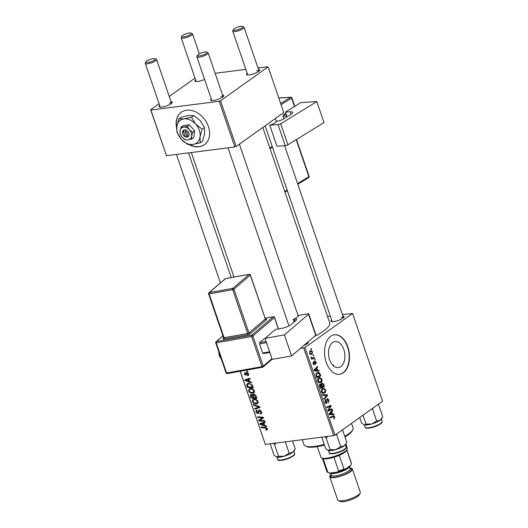 <?xml version="1.0" encoding="UTF-8"?>
<svg xmlns="http://www.w3.org/2000/svg" width="528" height="528" viewBox="0 0 528 528"><rect width="100%" height="100%" fill="white"/><g stroke="black" fill="none" stroke-linecap="round" stroke-linejoin="round"><path stroke-width="0.79" d="M343.814 349.503A13.114 8.118 82.7 0 0 335.029 341.57A13.114 8.118 82.7 0 0 329.578 359.66A13.114 8.118 82.7 0 0 338.362 367.594A13.114 8.118 82.7 0 0 343.814 349.503M347.82 346.823A19.932 12.335 82.7 0 0 334.475 334.772A19.932 12.335 82.7 0 0 326.192 362.261A19.932 12.335 82.7 0 0 339.537 374.312A19.932 12.335 82.7 0 0 347.82 346.823M339.379 374.332A19.932 12.335 82.7 0 0 347.51 346.863A19.932 12.335 82.7 0 0 334.323 334.792M189.05 144.586A19.932 14.863 -125.5 0 0 199.109 146.764A19.932 14.863 -125.5 0 0 204.428 144.718A19.932 14.863 -125.5 0 0 206.923 123.083A19.932 14.863 -125.5 0 0 186.595 110.22A19.932 14.863 -125.5 0 0 181.276 112.259A19.932 14.863 -125.5 0 0 176.656 128.139M181.388 112.187A19.932 14.863 -125.5 0 0 176.715 127.274M189.611 144.619A19.932 14.863 -125.5 0 0 199.327 146.606A19.932 14.863 -125.5 0 0 204.541 144.639M342.936 316.081A6.976 1.729 161.1 0 1 344.091 317.09A6.976 1.729 161.1 0 1 333.782 321.559A6.976 1.729 161.1 0 1 331.327 321.46A6.976 1.729 161.1 0 1 331.617 319.955M262.819 127.459L329.657 322.694A37.877 9.372 161.1 0 1 314.094 336.653M222.565 95.02A6.976 1.729 161.1 0 1 223.72 96.03A6.976 1.729 161.1 0 1 213.411 100.498A6.976 1.729 161.1 0 1 210.962 100.399A6.976 1.729 161.1 0 1 211.253 98.894M258.476 69.406A6.976 1.729 161.1 0 1 259.631 70.415A6.976 1.729 161.1 0 1 249.322 74.884A6.976 1.729 161.1 0 1 246.873 74.785A6.976 1.729 161.1 0 1 247.163 73.28M204.587 79.424A6.976 1.729 161.1 0 1 197.756 81.477A6.976 1.729 161.1 0 1 195.307 81.378A6.976 1.729 161.1 0 1 195.598 79.873M171.006 101.614A6.976 1.729 161.1 0 1 172.161 102.63A6.976 1.729 161.1 0 1 161.845 107.098A6.976 1.729 161.1 0 1 159.397 106.999A6.976 1.729 161.1 0 1 159.687 105.488M240.299 371.243L265.346 444.404L240.174 371.27M304.979 347.47L335.003 435.178L333.689 435.659L303.659 347.959L304.979 347.47L352.572 313.52L342.395 314.503M330.284 316.054L327.505 316.411M318.754 377.843L319.724 377.441L321.908 379.058C322.252 380.648 321.961 381.764 321.024 382.424L319.051 382.741L317.83 381.249C317.473 379.619 317.783 378.477 318.754 377.843M317.566 370.313L318.872 370.359L319.117 371.078L314.312 370.808L314.035 369.996L317.519 366.419L317.75 367.085L316.793 368.036L317.566 370.313L314.464 370.709L318.872 370.359M333.241 416.018L334.838 416.823L334.085 418.915L333.808 418.282L334.382 417.094L333.373 416.731L330.429 417.879L330.198 417.206L333.683 415.899M330.693 417.001L333.802 416.605L330.449 417.107M327.268 398.746L329.063 399.953L328.462 402.851L328.607 400.231L327.525 399.379L326.634 403.326L325.017 402.25L325.558 399.544L325.466 401.96L326.383 402.679L327.664 398.574M326.753 399.419L327.743 399.293L326.733 399.485M325.855 403.425L326.238 403.491M325.294 402.877L326.383 402.679M322.496 394.706L327.241 394.799L327.532 395.65L324.08 399.326L323.849 398.66L326.806 395.505L322.74 395.426L322.496 394.706M322.397 388.469L323.367 388.067L325.552 389.69C325.895 391.274 325.598 392.396 324.667 393.056L322.687 393.373L321.466 391.882C321.11 390.251 321.42 389.11 322.397 388.469M310.84 348.883L311.434 348.652L311.665 349.312L311.078 349.562L310.84 348.883M335.003 435.178L382.595 401.227L352.572 313.52M321.75 383.044L323.552 384.047L324.43 386.608L320.278 388.225L319.473 385.658L320.034 384.166L321.255 384.391L322.172 382.873M320.034 384.166L320.463 383.981M332.554 414.077L333.854 414.13L334.099 414.85L329.3 414.579L329.023 413.767L332.508 410.19L332.732 410.857L331.775 411.807L332.554 414.077L329.446 414.48L333.854 414.13M329.505 409.82L332.053 408.857L332.284 409.53L328.119 411.14L327.881 410.434L330.469 406.316L326.951 407.715L326.72 407.042L330.878 405.425L331.115 406.124L328.541 410.256L329.505 409.82M313.804 364.703L314.391 364.624L313.13 363.792L313.454 361.68L313.487 363.574L314.107 364.003L314.78 361.145L316.12 362.142L315.731 364.393L315.401 363.805L315.764 362.36L315.044 361.786L314.094 364.749M314.398 361.825L315.183 361.726L314.391 361.871M313.282 364.142L314.107 364.003M319.704 373.118L320.793 375.976L316.635 377.593L315.863 375.151L316.879 372.669L317.863 372.253L319.704 373.118L318.958 373.217M310.154 350.909L310.946 350.572L312.563 351.767L312.008 354.13L311.15 354.499L309.533 353.278L310.154 350.909M312.946 355.027L313.54 354.796L313.771 355.463L313.183 355.707L312.946 355.027M313.203 357.806L314.417 357.357L314.648 358.03L311.626 359.212L311.395 358.538L312.022 358.301L310.979 357.139L312.503 357.997L313.203 357.806M314.483 359.515L315.077 359.278L315.302 359.944L314.714 360.195L314.483 359.515M247.54 371.085L247.771 371.752L246.946 371.712L246.715 371.026L247.54 371.085M254.397 390.892L253.823 393.01L252.8 393.386L250.094 392.819L248.622 391.024L249.157 388.898L250.285 388.502C252.008 388.271 253.381 389.063 254.397 390.892M251.335 382.16L251.579 382.879L245.131 380.609L244.853 379.797L249.988 378.22L250.213 378.893L248.807 379.295L249.586 381.566L251.335 382.16M256.021 395.848L256.898 398.409L251.09 398.026L250.318 395.492L251.249 394.449L252.872 395.162L253.697 394.225L256.021 395.848M250.681 394.654L251.249 394.449M253.222 394.396L253.697 394.225M259.703 406.606L259.994 407.451L254.892 409.127L254.661 408.454L259.037 407.022L253.559 405.22L253.308 404.507L259.703 406.606M266.257 429.462L266.68 428.69L265.353 427.951L261.241 427.673L261.01 427L265.267 427.284L267.326 428.65L266.574 430.115L266.059 430.122L265.762 429.462L267.366 428.776M267.122 429.924L266.574 430.115L267.399 429.528M264.515 420.658L264.746 421.331L258.938 420.935L258.694 420.235L262.68 417.813L257.763 417.516L257.532 416.843L263.34 417.226L263.578 417.925L259.604 420.361L264.515 420.658M303.659 347.959L300.412 348.368M333.689 435.659L265.346 444.404M266.323 425.931L266.567 426.65L260.113 424.38L259.835 423.562L264.97 421.991L265.201 422.664L263.789 423.067L264.568 425.337L266.323 425.931M257.123 410.54L256.456 411.965L257.605 412.969L259.268 409.985L261.551 411.787L261.287 413.695L260.39 413.998L260.093 413.345L260.839 413.074L260.898 411.82L259.545 410.639L258.799 412.724L257.869 413.629L255.809 412.025L256.747 409.952L257.149 410.599L256.667 410.751L257.083 410.447M260.271 413.325L261.716 412.447M260.225 410.157L259.129 410.876M258.357 413.45L258.68 413.048M256.166 410.177L256.747 409.952M257.605 412.969L258.905 412.018M258.661 410.203L259.268 409.985M258.034 401.518L257.459 403.643L256.436 404.019L253.73 403.451L252.259 401.656L252.793 399.531L253.928 399.135C255.651 398.904 257.017 399.696 258.034 401.518M247.441 375.085L248.101 374.002L247.196 373.21L245.982 375.355L244.378 374.108L245.058 372.445L245.355 373.098L244.88 374.075L245.665 374.702L246.926 372.55L248.602 373.976L247.738 375.738L247.441 375.085L248.708 374.365M247.777 372.794L246.899 373.395M244.596 372.623L245.058 372.445M246.919 372.55L246.319 372.979L246.926 372.55M248.365 375.533L248.681 375.111M252.608 385.882L253.255 387.776L247.454 387.394L246.695 384.971L247.256 383.678L248.371 383.288L252.127 384.872L252.608 385.882M219.206 101.277L220.519 100.795L236.161 146.474L234.841 146.962L219.206 101.277L150.863 110.022L166.505 155.701L150.632 109.732L159.08 103.706M169.237 96.459L194.99 78.091M236.161 146.474L283.754 112.523L268.112 66.845L257.941 67.828M245.83 69.379L215.134 73.306M220.519 100.795L268.112 66.845M234.841 146.962L166.505 155.701M223.139 96.71A5.98 1.478 -18.9 0 0 220.757 96.4M155.074 58.681A4.983 1.234 -18.9 0 0 153.325 58.615A4.983 1.234 -18.9 0 0 145.959 61.802A4.983 1.234 -18.9 0 0 147.913 62.469A4.983 1.234 -18.9 0 0 153.49 60.654A4.983 1.234 -18.9 0 0 155.074 58.681L156.281 59.222A5.98 1.478 161.1 0 1 156.592 59.519L171.58 103.297A5.98 1.478 -18.9 0 0 169.191 102.993M242.55 26.473A4.983 1.234 -18.9 0 0 240.801 26.4A4.983 1.234 -18.9 0 0 233.435 29.594A4.983 1.234 -18.9 0 0 235.389 30.261A4.983 1.234 -18.9 0 0 240.966 28.446A4.983 1.234 -18.9 0 0 242.55 26.473L243.758 27.014A5.98 1.478 161.1 0 1 244.068 27.304L259.057 71.089A5.98 1.478 -18.9 0 0 256.667 70.778M307.963 341.906A6.976 1.729 161.1 0 1 308.18 342.705A6.976 1.729 161.1 0 1 303.706 345.55M333.478 365.864L333.821 365.158A32.888 8.144 161.1 0 1 333.241 365.647M332.864 365.284L333.821 365.158M284.599 145.695L343.51 317.764A5.98 1.478 -18.9 0 0 341.121 317.46M307.593 343.385A5.98 1.478 -18.9 0 0 306.669 343.015M259.75 420.354L258.938 420.935M261.07 419.311L260.898 418.803M263.373 417.325L262.68 417.813M262.04 417.14L261.175 417.76M258.608 416.909L257.763 417.516M263.538 417.813L260.911 419.654M263.076 418.117L259.604 420.361M260.647 423.997L260.113 424.38M265.036 422.176L263.789 423.067M261.895 424.373L263.809 425.053L263.188 423.238L260.601 423.984L261.895 424.373M264.343 424.67L263.809 425.053M262.211 422.836L260.601 423.984M264.911 422.011L263.188 423.238M267.432 429.139L266.059 430.122M267.188 428.327L266.68 428.69M262.086 427.073L261.241 427.673M261.697 413.068L260.39 413.998M261.419 411.451L260.898 411.82M256.37 411.629L255.809 412.025M259.736 406.705L259.261 406.857M256.905 407.695L254.892 409.127M259.644 406.586L259.037 407.022M254.166 404.785L253.559 405.22M258.086 402.844L256.436 404.019M258.159 402.508L257.789 402.508M254.285 403.055L253.73 403.451M252.82 401.254L252.259 401.656M253.968 402.871L256.971 403.088L257.387 401.551C256.535 400.178 255.433 399.597 254.093 399.808L253.301 400.085L252.905 401.597L253.968 402.871M255.011 399.155L254.093 399.808M257.902 401.188L257.387 401.551M251.935 397.419L251.09 398.026M251.764 394.462L250.318 395.492M254.179 394.231L252.872 395.162M252.206 394.607L251.15 396.257L251.539 397.393L253.348 397.518L252.384 395.38L251.196 395.221L252.12 394.561M253.882 397.135L253.348 397.518M252.806 395.083L252.384 395.38M254.641 394.37L253.909 394.891L253.546 396.152L254.027 397.564L255.988 397.69L255.308 395.795L253.572 395.01L254.529 394.33M256.522 397.313L255.988 397.69M255.829 395.419L255.308 395.795M248.701 375.052L247.738 375.738M248.503 373.718L248.101 374.002M244.814 373.798L244.378 374.108M246.748 374.042L245.962 374.596M245.659 380.226L245.131 380.609M250.048 378.404L248.807 379.295M246.906 380.602L248.827 381.282L248.2 379.467L245.612 380.219L246.906 380.602M249.355 380.899L248.827 381.282M247.229 379.064L245.612 380.219M249.922 378.239L248.2 379.467M248.292 386.793L247.454 387.394M248.853 383.255L246.695 384.971M247.903 386.767L252.351 387.057L252.054 386.206C251.315 384.463 250.147 383.711 248.563 383.955L247.375 384.945L247.903 386.767M252.879 386.681L252.351 387.057M249.48 383.302L248.563 383.955M252.589 385.829L252.054 386.206M254.443 392.212L252.8 393.386M254.522 391.875L254.153 391.875M250.648 392.423L250.094 392.819M249.183 390.621L248.622 391.024M250.331 392.238L253.334 392.456L253.744 390.925C252.892 389.545 251.797 388.964 250.45 389.176L249.665 389.453L249.262 390.964L250.331 392.238M251.374 388.522L250.45 389.176M254.258 390.555L253.744 390.925M247.599 371.243L246.946 371.712M311.018 349.397L311.665 349.312M322.984 384.12L323.552 384.047M321.519 386.978L324.43 386.608M319.651 384.595L321.255 384.391M320.529 387.361L321.829 386.859L320.932 384.806L320.272 384.82L320.529 387.361L320.001 387.433M319.618 386.291L320.14 386.225M319.519 384.912L320.932 384.806M322.311 386.668L323.717 386.12L323.044 384.232L321.961 383.717L322.311 386.668L321.783 386.734M321.281 385.328L321.829 385.262M321.281 383.803L322.232 383.605L321.301 383.724M325.01 389.756L325.552 389.69M322.582 393.32L324.667 393.056M322.799 392.641L324.456 392.377L325.09 389.961L323.4 388.826L322.582 389.162L321.915 391.591L322.799 392.641L321.915 392.753M321.4 391.657L321.915 391.591M321.651 389.288L322.582 389.162M322.654 395.168L327.241 394.799M326.515 395.782L327.532 395.65M328.528 400.026L329.063 399.953M326.654 399.868L327.254 399.788M326.647 402.052L327.202 401.98M324.977 400.29L325.829 400.184M324.958 400.343L325.736 400.244M324.944 402.026L325.466 401.96M334.026 418.783L334.455 418.73M334.29 416.896L334.838 416.823M331.729 410.989L332.732 410.857M330.805 411.932L331.775 411.807M330.561 413.945L331.987 414.031L331.366 412.216L329.604 413.972L330.561 413.945L329.142 414.13M329.234 414.381L331.987 414.031M329.109 414.031L329.604 413.972M330.409 412.342L331.366 412.216M329.261 409.913L332.284 409.53M328.218 410.296L327.888 410.421M327.664 406.672L330.469 406.316M326.746 407.121L329.393 406.784M328.079 406.514L331.115 406.124M328.68 409.101L329.393 409.009M327.941 410.329L328.541 410.256M314.365 362.155L314.846 362.096M313.005 362.399L313.731 362.307M313.084 363.627L313.487 363.574M315.698 362.195L316.12 362.142M316.747 367.217L317.75 367.085M315.823 368.161L316.793 368.036M315.572 370.181L316.998 370.26L316.378 368.445L314.622 370.201L315.572 370.181L314.16 370.359M314.246 370.61L316.998 370.26M314.127 370.26L314.622 370.201M315.427 368.57L316.378 368.445M319.598 374.154L320.146 374.081M317.882 376.345L320.793 375.976M316.338 373.184L317.942 372.986L317.084 373.349L316.338 374.88L316.892 376.735L320.074 375.494L319.783 374.636L317.942 372.986M316.364 376.801L316.892 376.735M315.836 374.946L316.338 374.88M316.147 373.474L317.084 373.349M321.374 379.13L321.908 379.058M318.938 382.688L321.024 382.424M319.163 382.015L320.813 381.744L321.453 379.328L319.763 378.193L318.945 378.536L318.278 380.959L319.163 382.015L318.278 382.127M317.757 381.025L318.278 380.959M318.008 378.655L318.945 378.536M312.14 351.82L312.563 351.767M310.325 354.347L312.008 354.13M309.89 353.06L311.032 353.786L311.738 353.496L312.22 352.004L311.045 351.311L310.378 351.575L309.481 353.113M309.54 351.681L310.378 351.575M313.124 355.542L313.771 355.463M311.441 358.129L312.503 357.997M311.751 358.4L314.648 358.03M310.979 357.166L311.5 357.1M311.005 357.562L311.527 357.496M314.662 360.03L315.302 359.944M199.478 55.876A4.983 1.234 -18.9 0 0 205.055 54.061A4.983 1.234 -18.9 0 0 206.639 52.087A4.983 1.234 -18.9 0 0 204.89 52.015A4.983 1.234 -18.9 0 0 197.525 55.209A4.983 1.234 -18.9 0 0 199.478 55.876M206.639 52.087L207.847 52.628A5.98 1.478 161.1 0 1 208.157 52.925A5.98 1.478 161.1 0 1 205.333 55.301A5.98 1.478 161.1 0 1 199.254 57.176A5.98 1.478 161.1 0 1 196.838 56.8A5.98 1.478 161.1 0 1 196.904 56.377L197.525 55.209M244.068 27.304A5.98 1.478 161.1 0 1 241.243 29.687A5.98 1.478 161.1 0 1 235.165 31.555A5.98 1.478 161.1 0 1 232.749 31.178A5.98 1.478 161.1 0 1 232.815 30.756L233.435 29.594M156.592 59.519A5.98 1.478 161.1 0 1 153.773 61.901A5.98 1.478 161.1 0 1 147.688 63.769A5.98 1.478 161.1 0 1 145.273 63.393A5.98 1.478 161.1 0 1 145.339 62.971L145.959 61.802M189.235 32.993A4.983 1.234 -18.9 0 0 181.87 36.188A4.983 1.234 -18.9 0 0 183.823 36.854A4.983 1.234 -18.9 0 0 189.4 35.039A4.983 1.234 -18.9 0 0 190.984 33.066A4.983 1.234 -18.9 0 0 189.235 32.993M190.984 33.066L192.192 33.607A5.98 1.478 161.1 0 1 192.502 33.898A5.98 1.478 161.1 0 1 189.684 36.28A5.98 1.478 161.1 0 1 183.599 38.155A5.98 1.478 161.1 0 1 181.183 37.772A5.98 1.478 161.1 0 1 181.249 37.349L181.87 36.188M328.35 450.536A9.702 2.402 -18.9 0 0 335.907 449.572A9.702 2.402 161.1 0 0 344.249 445.837A9.702 2.402 -18.9 0 0 345.761 444.345L346.381 443.177L344.249 445.837L340.738 446.629L335.907 449.572L330.139 449.764L328.013 450.417A9.702 2.402 -18.9 0 0 328.35 450.536L325.618 448.562L321.724 437.191M341.715 430.393L342.751 430.426L346.817 442.292L346.381 443.177M335.768 434.636L336.673 434.762L337.286 433.554M336.673 434.762L340.738 446.629M342.751 430.426L342.296 429.977M324.872 436.788L326.073 437.897L330.139 449.764M326.073 437.897L327.914 436.399M371.679 409.015L372.583 409.141L373.197 407.933M359.687 417.569L361.528 422.941L363.924 424.802A9.702 2.402 -18.9 0 0 364.261 424.921A9.702 2.402 -18.9 0 0 371.818 423.951L366.049 424.142L364.261 424.921M362.993 415.213L366.049 424.142M376.649 421.007L371.818 423.951A9.702 2.402 -18.9 0 0 380.16 420.215L376.649 421.007L372.583 409.141M377.626 404.771L378.662 404.804L382.727 416.671L380.16 420.215A9.702 2.402 -18.9 0 0 381.671 418.724L382.292 417.562M378.662 404.804L378.206 404.362M276.784 457.129A9.702 2.402 161.1 0 0 284.341 456.166A9.702 2.402 -18.9 0 0 289.04 454.436A9.702 2.402 -18.9 0 0 292.684 452.43L289.172 453.222L284.341 456.166L278.573 456.357L276.448 457.017A9.702 2.402 -18.9 0 0 276.784 457.129L274.052 455.156L270.164 443.784M273.306 443.388L274.507 444.49L276.349 442.999M274.507 444.49L278.573 456.357M285.278 441.857L289.172 453.222M292.525 440.926L295.251 448.886L292.684 452.43A9.702 2.402 -18.9 0 0 294.195 450.938L294.815 449.777M344.758 436.286A25.912 6.415 -18.9 0 0 352.783 429.812L352.163 430.973A24.915 6.171 161.1 0 1 344.969 436.907M324.43 445.084A24.915 6.171 161.1 0 1 315.341 446.932A24.915 6.171 161.1 0 1 306.577 446.582L305.375 446.041A25.912 6.415 -18.9 0 0 314.483 446.404A25.912 6.415 -18.9 0 0 324.199 444.411M352.783 429.812A25.912 6.415 -18.9 0 0 353.067 427.984L351.503 423.41M302.287 439.679L304.029 444.767A25.912 6.415 -18.9 0 0 305.375 446.041M317.315 446.642L320.978 457.34A13.952 3.452 -18.9 0 0 321.704 458.027A13.952 3.452 -18.9 0 0 332.422 456.984A13.952 3.452 -18.9 0 0 345.048 451.433A13.952 3.452 -18.9 0 0 347.226 449.288A13.952 3.452 -18.9 0 0 347.378 448.298L345.919 444.041M347.226 449.288L346.606 450.45A12.956 3.208 161.1 0 1 344.586 452.443A12.956 3.208 161.1 0 1 339.286 455.314A12.956 3.208 161.1 0 1 333.92 457.288A12.956 3.208 161.1 0 1 323.162 458.667A12.956 3.208 161.1 0 1 322.905 458.568L321.704 458.027M339.286 455.314L343.979 469.016L345.444 469.108A11.959 2.963 161.1 0 1 337.273 472.118L329.822 473.075A11.959 2.963 161.1 0 1 328.799 472.811A11.959 2.963 -18.9 0 0 333.003 472.982A11.959 2.963 -18.9 0 0 350.678 465.32A11.959 2.963 161.1 0 1 350.632 465.412L345.444 469.108M346.81 450.067L351.47 463.67L350.678 465.32A11.959 2.963 161.1 0 0 350.704 465.28M323.162 458.667L327.855 472.369L329.822 473.075M337.273 472.118L338.613 470.996A12.956 3.208 -18.9 0 0 343.979 469.016M333.92 457.288L338.613 470.996M351.47 463.67A12.956 3.208 -18.9 0 0 351.443 463.241L346.883 449.929M322.37 458.324L326.924 471.636A12.956 3.208 -18.9 0 0 327.598 472.27A12.956 3.208 -18.9 0 0 327.855 472.369M360.188 493.093L359.198 494.96A10.369 2.567 161.1 0 1 343.88 501.6A10.369 2.567 161.1 0 1 340.237 501.455L338.309 500.59A11.959 2.963 -18.9 0 0 342.514 500.755A11.959 2.963 -18.9 0 0 360.188 493.093A11.959 2.963 -18.9 0 0 360.32 492.254L352.374 469.049A11.959 2.963 -18.9 0 0 349.958 468.145M350.678 465.32L350.064 466.488A10.963 2.713 161.1 0 1 333.861 473.51A10.963 2.713 161.1 0 1 330.007 473.352L327.598 472.27M331.102 474.599A11.959 2.963 -18.9 0 0 329.743 476.797A11.959 2.963 -18.9 0 0 334.567 477.55A11.959 2.963 -18.9 0 0 346.738 473.807A11.959 2.963 -18.9 0 0 352.374 469.049M329.743 476.797L337.689 500.003A11.959 2.963 -18.9 0 0 338.309 500.59M291.119 114.312L290.255 111.804L285.404 112.114L287.021 116.846M285.404 112.114L300.861 102.61L316.807 101.594L280.738 123.763L287.932 144.778L324.001 122.602L316.807 101.594M287.932 144.778A1.993 0.495 161.1 0 1 285.259 145.655L276.936 146.19L269.742 125.176L270.316 124.997A5.98 1.478 161.1 0 0 276.283 121.407A5.98 1.478 161.1 0 0 276.256 121.348M285.259 145.655L278.065 124.641L269.742 125.176M278.065 124.641A1.993 0.495 -18.9 0 0 280.738 123.763M290.255 111.804A7.973 1.973 161.1 0 1 292.651 112.385A7.973 1.973 161.1 0 1 290.651 114.616L283.562 118.972A4.983 1.234 161.1 0 1 276.877 121.169L276.217 121.216M286.724 115.969L282.982 116.206L283.312 114.899L285.826 113.355M283.312 114.899L286.295 114.708M283.866 118.787L282.982 116.206M272.217 359.39L265.023 338.375L284.401 334.91L291.595 355.925L272.217 359.39M297.805 315.704A5.98 1.478 161.1 0 1 298.241 316.041A5.98 1.478 161.1 0 1 293.832 319.103L294.116 319.163A4.983 1.234 161.1 0 1 296.677 319.394A4.983 1.234 161.1 0 1 296.175 320.258L291.436 324.311A7.973 1.973 161.1 0 1 281.252 328.469L275.352 329.525L265.023 338.375M308.517 314.259A1.993 0.495 -18.9 0 0 308.715 313.909L315.909 334.924A1.993 0.495 161.1 0 1 315.711 335.267L308.517 314.259L284.401 334.91M308.715 313.909A1.993 0.495 -18.9 0 0 307.692 313.823L298.069 315.539M315.711 335.267L291.595 355.925M293.271 319.315L294.182 321.968M269.834 352.44L263.393 353.588L262.654 353.047L259.525 343.906L259.644 342.626L263.947 338.936L265.142 338.725M262.654 353.047L269.617 351.8M266.488 342.665L259.525 343.906M259.644 342.626L266.079 341.477M183.619 131.406L185.394 136.574L186.298 137.26L187.81 136.943A3.986 2.97 -125.5 0 0 188.932 133.109A3.986 2.97 -125.5 0 0 185.387 129.868L183.797 129.947L183.619 131.406A2.99 2.231 -125.5 0 0 182.952 134.191A2.99 2.231 -125.5 0 0 185.394 136.574M183.836 130.066A3.986 2.97 -125.5 0 0 182.714 133.901A3.986 2.97 -125.5 0 0 186.259 137.141M191.737 139.082L191.624 136.099L192.687 132.284L194.693 130.852L189.367 124.859L183.091 125.657L181.084 127.096L180.022 130.911L180.134 133.888L182.213 137.306L185.46 139.887L188.014 139.9L191.737 139.082L193.75 137.65L194.693 130.852M192.687 132.284L189.433 129.703L187.361 126.291L189.367 124.859M187.361 126.291L183.632 127.109L181.084 127.096M202.145 129.215L195.644 124.054L191.486 117.223L184.041 118.866L178.933 118.833L176.814 126.463L177.038 132.422L181.196 139.253A13.952 10.402 -125.5 0 0 192.799 144.448A13.952 10.402 -125.5 0 0 200.026 136.844A13.952 10.402 -125.5 0 0 195.644 124.054A13.952 10.402 -125.5 0 0 184.041 118.866A13.952 10.402 -125.5 0 0 176.814 126.463A13.952 10.402 -125.5 0 0 181.196 139.253L187.691 144.415L192.799 144.448L200.244 142.804L200.026 136.844L202.145 129.215L204.455 127.565L204.673 133.525L202.554 141.161L200.244 142.804M191.486 117.223L193.796 115.579L200.297 120.734L204.455 127.565M178.933 118.833L181.243 117.183L188.694 115.546L193.796 115.579M182.213 137.306A6.976 5.201 -125.5 0 0 188.014 139.9A6.976 5.201 -125.5 0 0 191.624 136.099A6.976 5.201 -125.5 0 0 189.433 129.703A6.976 5.201 -125.5 0 0 183.632 127.109A6.976 5.201 -125.5 0 0 180.022 130.911A6.976 5.201 -125.5 0 0 182.213 137.306M187.81 136.943L186.945 136.376L185.176 131.208L185.387 129.868M186.945 136.376A2.99 2.231 -125.5 0 0 187.612 133.591A2.99 2.231 -125.5 0 0 185.176 131.208M187.249 136.58L186.298 137.26M185.084 129.782L185.302 130.416M263.644 422.4L261.901 423.647M266.086 427.429L265.353 427.951M260.073 410.091L258.179 411.437M258.377 406.171L257.743 406.619M251.071 396L250.529 396.389M253.513 396.053L252.978 396.436M256.093 396.066L255.565 396.442M246.853 373.487L246.127 374.002M248.662 378.629L246.913 379.876M247.447 385.414L246.906 385.796M326.647 401.062L327.208 400.99M329.525 413.252L330.495 413.127M314.365 362.974L314.807 362.921M314.536 369.481L315.506 369.356M316.034 375.83L316.562 375.764M346.236 446.998L346.249 447.724C346.5 448.648 343.946 450.219 338.6 452.437C331.934 454.179 328.825 454.304 329.267 452.813A8.969 2.218 -18.9 0 0 337.748 452.245A8.969 2.218 -18.9 0 0 346.236 447.394A8.969 2.218 -18.9 0 0 346.236 446.998L345.47 444.761M345.86 448.114A8.375 2.072 161.1 0 1 338.435 452.476A8.375 2.072 161.1 0 1 330.165 453.394M377.282 425.251A8.969 2.218 -18.9 0 0 382.147 421.384C381.388 422.908 384.219 421.872 377.282 425.733C371.059 428.558 364.63 428.842 365.178 427.198A8.969 2.218 -18.9 0 0 377.282 425.251M377.23 425.733A8.375 2.072 161.1 0 1 366.076 427.772M294.67 453.598C293.911 455.123 296.743 454.087 289.806 457.948C281.569 460.733 277.53 461.221 277.702 459.406A8.969 2.218 -18.9 0 0 289.806 457.466A8.969 2.218 -18.9 0 0 294.67 453.598L293.905 451.354M289.753 457.948A8.375 2.072 161.1 0 1 278.599 459.987M350.123 468.62A10.963 2.713 161.1 0 1 348.064 472.798A10.963 2.713 161.1 0 1 335.108 477.167A10.963 2.713 161.1 0 1 331.267 475.081M331.346 475.306L331.32 475.233A9.966 2.468 -18.9 0 0 335.339 475.867A9.966 2.468 -18.9 0 0 345.477 472.745A9.966 2.468 -18.9 0 0 350.176 468.778L350.196 468.851M280.645 103.442L290.618 97.31L278.804 98.069M294.485 106.531L291.628 98.182L281.061 104.669M269.861 148.051L272.257 146.579M297.587 183.632L308.867 176.695L296.201 139.696M284.75 191.519L287.14 190.047M309.118 176.418L308.867 176.695A0.997 0.647 58.4 0 1 308.695 177.586A0.997 0.997 0 0 0 309.118 176.418L296.485 139.517M290.869 97.231A0.997 0.713 86.3 0 0 290.618 97.31A0.997 0.647 -121.6 0 1 291.628 98.182L291.872 97.904A0.997 0.997 0 0 0 290.869 97.231L278.784 98.003M219.212 352.942A5.98 3.062 79.9 0 0 219.793 355.859A5.98 3.062 79.9 0 0 221.021 358.228M222.974 335.887L216.361 341.55L251.757 335.221L273.286 316.78L265.234 318.219M223.984 339.022A0.997 0.508 -100.1 0 0 224.103 337.735L247.698 333.518L232.683 289.667L209.088 293.885L224.103 337.735L223.588 337.689L223.496 338.428A0.997 0.818 49.4 0 1 223.159 338.587A1.993 0.495 -18.9 0 0 223.984 339.022L247.579 334.798A1.993 0.495 -18.9 0 0 250.127 333.762L266.488 319.75A1.993 0.495 -18.9 0 0 265.828 319.282M223.159 338.587L223.608 338.204M294.868 321.374L294.116 319.163M278.362 328.984L274.441 317.546L252.912 335.986L263.234 366.135L261.961 366.65L251.638 336.501L216.249 342.83L226.571 372.979L261.961 366.65A0.997 0.508 79.9 0 0 262.568 367.264A0.997 0.508 79.9 0 0 262.706 367.198A0.997 0.818 49.4 0 0 263.043 367.039L272.158 359.231M222.941 335.788L216.031 341.708A0.997 0.818 -130.6 0 1 216.361 341.55A0.997 0.508 79.9 0 0 216.249 342.83L215.734 342.784L226.057 372.933L226.571 372.979A0.997 0.508 79.9 0 0 227.172 373.593L262.568 367.264A0.997 0.997 0 0 0 263.043 367.039A0.997 0.818 49.4 0 0 263.234 366.135L271.966 358.657M233.957 289.146L248.972 332.996L265.333 318.985L250.318 275.134L233.957 289.146A0.997 0.818 -130.6 0 0 232.802 288.38L249.163 274.369L225.568 278.586L209.207 292.604L232.802 288.38A0.997 0.508 79.9 0 0 232.683 289.667L233.957 289.146M249.599 274.402A0.997 0.508 79.9 0 0 249.302 274.303L225.707 278.52A0.997 0.997 0 0 0 225.232 278.744A0.997 0.818 -130.6 0 1 225.568 278.586A0.997 0.508 -100.1 0 1 225.707 278.52A0.997 0.508 -100.1 0 1 225.859 278.533M249.302 274.303A0.997 0.508 79.9 0 0 249.163 274.369A0.997 0.818 -130.6 0 1 250.318 275.134L250.417 274.956A0.997 0.997 0 0 0 249.302 274.303M208.87 292.756A0.997 0.997 0 0 0 208.573 293.839L209.088 293.885A0.997 0.508 -100.1 0 1 209.207 292.604A0.997 0.818 -130.6 0 0 208.87 292.756L225.232 278.744M250.417 274.956L265.333 318.985A0.997 0.818 49.4 0 0 266.488 319.75M250.127 333.762A0.997 0.818 49.4 0 1 248.972 332.996L247.698 333.518A0.997 0.508 79.9 0 1 247.579 334.798M273.722 316.82A0.997 0.508 79.9 0 0 273.425 316.714A0.997 0.508 79.9 0 0 273.286 316.78A0.997 0.818 49.4 0 1 274.441 317.546L274.54 317.374A0.997 0.997 0 0 0 273.425 316.714L265.214 318.179M251.757 335.221A0.997 0.508 79.9 0 0 251.638 336.501L252.912 335.986A0.997 0.818 -130.6 0 0 251.757 335.221M226.057 372.933A0.997 0.997 0 0 0 227.172 373.593A0.997 0.508 79.9 0 0 227.311 373.527M233.963 277.042L191.334 152.526M260.726 413.16L261.716 412.46M259.261 410.744L260.139 410.117M257.849 412.883L258.892 412.137M253.301 400.085L254.668 399.115M256.971 403.088L258.172 402.23M246.998 373.283L247.731 372.761M247.751 384.226L249.104 383.262M249.665 389.453L251.024 388.483M253.334 392.456L254.536 391.604M320.549 384.701L319.546 384.833M323.552 392.766L322.087 392.951M323.4 388.826L321.823 389.024M319.915 382.133L318.45 382.325M319.763 378.193L318.179 378.391M311.032 353.786L309.863 353.938M311.045 351.311L309.626 351.49M307.6 343.378L307.289 342.481M298.241 316.041L239.395 144.17M223.146 96.703L208.157 52.925M288.961 325.875L228.01 147.833M211.827 100.577L196.838 56.8M275.306 118.549L276.283 121.407M232.749 31.178L247.738 74.963M265.142 125.796L332.198 321.638M145.273 63.393L160.261 107.171M176.444 154.427L220.42 282.869M188.555 152.882L231.231 277.53M196.172 81.556L181.183 37.772M199.32 53.823L192.502 33.898M329.267 452.813L328.495 450.569M382.147 421.384L381.381 419.146M365.178 427.198L364.406 424.954M277.702 459.406L276.936 457.169M349.602 467.108L350.176 468.778M330.746 473.563L331.32 475.233M284.968 192.172L287.364 190.7M297.812 184.279L308.695 177.586M270.085 148.698L272.481 147.226M294.769 106.359L291.872 97.904M218.757 351.622L219.285 355.813L221.245 358.888M265.432 318.813L265.98 319.334L265.525 319.381M208.573 293.839L223.588 337.689M216.031 341.708A0.997 0.997 0 0 0 215.734 342.784M278.507 328.957L274.54 317.374"/></g></svg>
